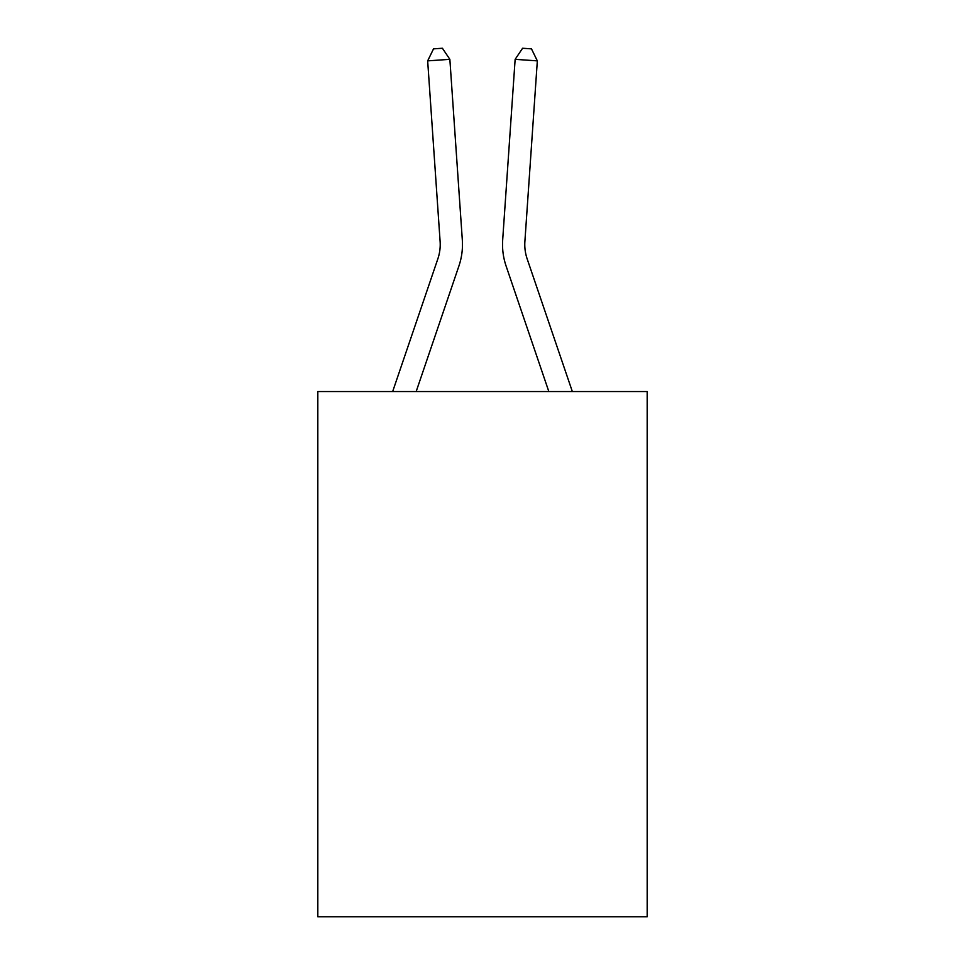 <?xml version="1.0" encoding="UTF-8"?>
<svg xmlns="http://www.w3.org/2000/svg" width="965" height="965" viewBox="0 0 965 965"><rect width="100%" height="100%" fill="white"/><g stroke="black" fill="none" stroke-linecap="round" stroke-linejoin="round"><path stroke-width="1.45" d="M647.177 391.561L647.177 916.75L317.823 916.75L317.823 391.561L647.177 391.561M392.659 391.561L437.845 258.861A44.511 44.511 0 0 0 440.112 241.455L427.664 60.867L449.859 59.335L462.319 239.923A66.766 66.766 0 0 1 458.906 266.026L416.168 391.561M572.341 391.561L527.155 258.861A44.511 44.511 0 0 1 524.888 241.455L537.336 60.867L515.141 59.335L502.681 239.923A66.766 66.766 0.4 0 0 506.094 266.026L548.832 391.561L506.094 266.026M437.845 258.861A44.511 44.511 0 0 0 440.112 241.455A44.511 44.511 0 0 1 437.845 258.861A44.511 44.511 0 0 0 440.112 241.455A44.511 44.511 0 0 1 437.845 258.861A44.511 44.511 0 0 0 440.112 241.455A44.511 44.511 0 0 1 437.845 258.861A44.511 44.511 0 0 0 440.112 241.455A44.511 44.511 0 0 1 437.845 258.861A44.511 44.511 0 0 0 440.112 241.455A44.511 44.511 0 0 1 437.845 258.861A44.511 44.511 0 0 0 440.112 241.455A44.511 44.511 0 0 1 437.845 258.861A44.511 44.511 0 0 0 440.112 241.455A44.511 44.511 0 0 1 437.845 258.861A44.511 44.511 0 0 0 440.112 241.455M427.664 60.867L433.526 48.865L442.404 48.25L449.859 59.335M527.155 258.861A44.511 44.511 -179.6 0 1 524.888 241.455M537.336 60.867L531.474 48.865L522.596 48.25L515.141 59.335L502.681 239.923"/></g></svg>
